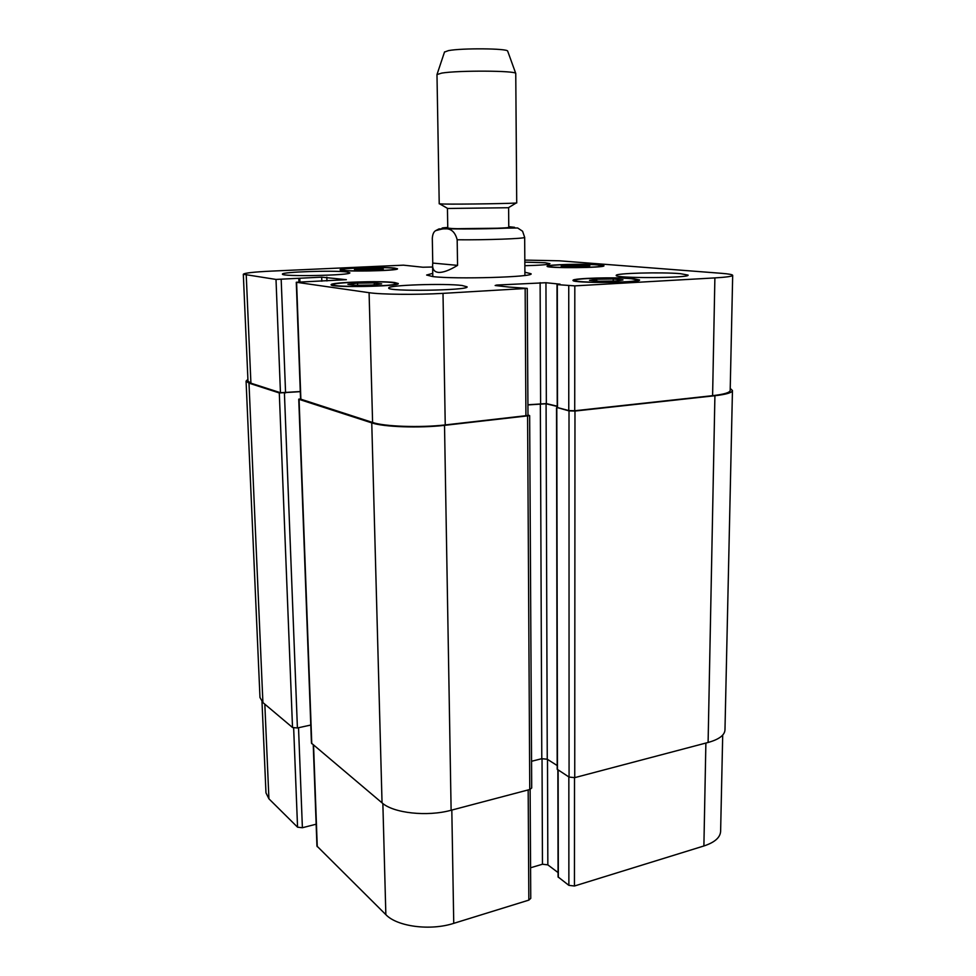 <?xml version="1.0" encoding="UTF-8"?>
<svg xmlns="http://www.w3.org/2000/svg" width="976" height="976" viewBox="0 0 976 976"><rect width="100%" height="100%" fill="white"/><g stroke="black" fill="none" stroke-linecap="round" stroke-linejoin="round"><path stroke-width="1.46" d="M524.917 275.452L524.673 237.375L522.575 231.227L517.67 227.981L438.98 228.921L435.638 230.665C442.091 229.055 453.145 224.382 457.171 239.779L457.561 265.374L432.758 263.069L432.307 238.266C432.612 234.277 433.722 231.739 435.638 230.665M457.561 265.374C449.204 270.45 442.762 272.78 438.248 272.377C434.576 271.938 432.697 269.681 432.6 265.594L432.758 263.069M524.905 272.231L531.066 273.756C534.433 277.086 455.133 279.429 432.807 276.574L426.622 275.037L432.746 273.353M451.571 228.506C464.905 229.238 510.546 228.286 508.777 227.323L508.618 207.729L447.447 208.474L447.764 228.067L451.571 228.506M443.958 204.045C460.745 204.399 519.049 203.435 516.719 202.862L515.755 73.444C515.95 70.614 458.293 70.296 441.774 73.09L436.98 74.566L439.224 203.813L443.958 204.045M444.507 52.057L448.411 50.63C461.733 47.983 507.605 48.385 507.679 51.118L507.74 51.277M722.704 735.087L720.617 831.393C720.227 837.567 714.652 842.422 703.891 845.972L574.449 886.013L568.874 885.354L558.065 876.912L557.869 769.905M558.052 872.568L547.841 864.858L542.461 864.236L530.578 867.762M530.127 789.401L530.761 898.384L528.846 900.116L453.742 923.345C430.282 930.994 397.061 926.602 385.849 914.646L316.944 846.058L313.247 744.944M316.151 824.208L302.389 827.733L297.558 827.184L268.925 798.819L265.972 792.866L261.995 701.707M622.981 279.917L616.015 281.027L599.105 281.234L589.504 280.319L596.678 279.221L613.245 279.014L622.981 279.917M613.245 279.014L613.233 281.064M596.678 279.221L596.665 281.003M381.677 283.882L372.137 285.053L355.057 285.26L347.871 284.297L357.558 283.138L374.296 282.93L381.677 283.882M374.296 282.93L374.345 284.785M357.558 283.138L357.619 285.224M383.312 269.059L375.187 269.925L354.422 269.4L376.98 268.376L383.312 269.059M376.98 268.376L377.017 269.73M362.657 268.546L362.694 270.071M589.809 265.789L583.563 266.619L561.163 266.131L581.745 265.143L589.809 265.789M581.745 265.143L581.745 266.643M567.544 265.313L567.544 266.668M392.889 268.132C381.872 266.802 340.795 268.058 341.929 269.718C340.514 271.84 397.342 270.864 395.719 268.803L392.889 268.132M394.475 268.058L397.513 268.778C399.245 270.974 338.611 272.011 340.136 269.754C338.94 267.985 382.702 266.643 394.475 268.058M392.889 282.637C379.993 280.795 331.938 282.43 333.243 284.699C331.559 287.603 398.159 286.383 396.195 283.565L392.889 282.637M394.743 282.54L398.293 283.54C400.404 286.541 329.327 287.835 331.132 284.748C329.778 282.32 380.957 280.588 394.743 282.54M631.484 278.721C615.453 277.123 573.961 278.306 575.12 280.344C573.241 283.15 639.219 282.784 637.499 279.978L631.484 278.721M633.143 278.636L639.585 279.978C641.439 282.955 571.009 283.357 573.046 280.368C571.838 278.184 616.027 276.94 633.143 278.636M597.397 264.899C584.051 263.727 547.841 264.691 548.866 266.204C547.329 268.266 603.632 267.814 602.168 265.777L597.397 264.899M598.837 264.825L603.949 265.765C605.523 267.949 545.438 268.424 547.097 266.228C546.011 264.606 584.587 263.581 598.837 264.825M524.807 260.092L559.187 260.787L721.459 273.317C728.779 273.89 732.525 274.573 732.683 275.354C732.403 276.354 726.461 277.208 714.883 277.904L574.815 285.87L557.296 284.626L560.09 284.175L545.95 282.723L496.65 285.053L495.149 285.504L508.764 287.042L527.247 288.384L443.006 293.361C417.252 294.886 381.006 294.545 369.087 292.69L296.277 282.259L346.37 279.685L321.69 277.147L276.001 279.429L243.317 274.268C244.39 272.999 253.858 271.95 271.682 271.096L403.478 265.167L422.852 267.229L432.624 267.009M346.761 271.975L349.835 272.792C351.994 275.452 280.661 276.855 282.442 274.11C281.064 271.926 333.78 270.218 346.761 271.975M462.075 285.492L467.089 286.834C469.554 290.506 386.496 291.763 388.741 288.005C387.252 285.102 444.714 283.186 462.075 285.492M680.418 273.67L688.104 275.11C690.069 278.184 613.953 278.465 616.234 275.403C614.99 273.207 661.338 271.975 680.418 273.67M524.82 262.154L545.059 262.739L549.964 263.666C548.902 264.618 540.533 265.301 524.868 265.716M531.554 761.28L541.79 758.694L547.255 759.218L557.186 765.538M556.527 407.797L557.198 769.271L569.069 777.079L574.742 777.64L708.1 742.468C718.983 739.418 724.607 735.245 724.973 729.963L732.451 390.546C732.134 392.681 726.29 394.402 714.908 395.731L574.974 411.055L569.008 410.884L557.235 407.565M300.291 391.657L279.295 392.95L248.99 383.141L246.074 381.128L259.982 697.498L262.91 702.561L292.519 727.498L297.412 727.962L310.783 725.046M298.754 399.135L311.454 743.151L382.043 802.87C393.389 813.167 427.207 816.9 451.119 810.251L529.761 789.511L531.7 788.01L529.651 415.63L444.519 425.353C419.204 428.269 383.531 427 371.758 422.876L299.071 399.355L300.547 398.574M732.683 275.354L730.182 390.473C729.877 392.608 724.021 394.341 712.602 395.67L574.73 410.75L568.776 410.567L557.503 407.565M557.235 406.199L546.34 403.6L527.918 404.772M527.247 288.384L527.979 415.471L445.239 424.926C419.973 427.83 384.361 426.561 372.588 422.462L300.559 399.099L296.277 282.259M300.291 391.535L280.454 392.718L250.917 383.19L247.989 381.165L243.317 274.268M730.231 388.411L732.451 390.546M557.235 406.443L546.084 403.783L527.918 404.918M246.074 381.128L247.904 379.335M527.979 414.995L529.651 415.63M447.752 227.432C440.566 227.908 440.127 228.323 446.435 228.665C461.88 229.531 515.352 228.445 514.559 227.31L508.777 226.688M457.171 239.779C486.097 240.084 525.21 238.644 524.673 237.375M574.51 777.701L574.449 886.013M568.849 776.945L568.874 885.354M558.138 770.064L558.321 877.339M547.499 759.365L547.841 864.858M542.034 758.633L542.461 864.236M528.175 789.926L528.846 900.116M451.815 810.068L453.742 923.345M382.86 803.529L385.849 914.646M313.552 745.2L317.261 846.704M298.522 727.718L302.389 827.733M293.654 727.986L297.558 827.184M264.825 704.184L268.925 798.819M705.88 743.053L703.891 845.972M568.776 410.567L568.752 285.822M574.73 410.75L574.815 285.87M557.503 407.858L557.296 284.626M546.34 403.6L545.95 282.723M540.606 403.442L540.118 282.674M496.662 285.675L496.65 285.053M525.918 416.093L525.149 288.689M445.239 424.926L443.006 293.361M372.588 422.462L369.087 292.69M300.876 399.318L296.594 282.369M326.948 280.954L326.826 277.172M321.824 281.198L321.69 277.147M298.924 281.942L298.802 278.611M285.578 392.864L281.186 279.465M280.454 392.718L276.001 279.429M250.917 383.19L246.245 275.183M712.602 395.67L714.883 277.904M708.1 742.468L714.908 395.731M574.742 777.64L574.974 411.055M569.069 777.079L569.008 410.884M557.455 769.637L556.796 407.944M547.255 759.218L546.084 403.783M541.79 758.694L540.35 403.613M529.761 789.511L527.589 416.252M451.119 810.251L444.519 425.353M382.043 802.87L371.758 422.876M311.771 743.712L299.071 399.355M297.412 727.962L284.419 393.096M292.519 727.498L279.295 392.95M262.91 702.561L248.99 383.141M432.807 276.574L432.6 265.594M508.472 207.668L516.243 202.971M447.594 208.413L439.712 203.899M444.556 51.899L437.041 74.396M507.679 51.118L515.755 73.444M341.929 269.718L341.954 270.328M395.719 268.803L395.731 269.413M333.243 284.699L333.267 285.541M396.195 283.565L396.219 284.406M575.12 280.344L575.108 281.161M637.499 279.978L637.499 280.795M557.235 407.712L557.015 284.565M299.9 281.893L299.778 278.502"/></g></svg>
